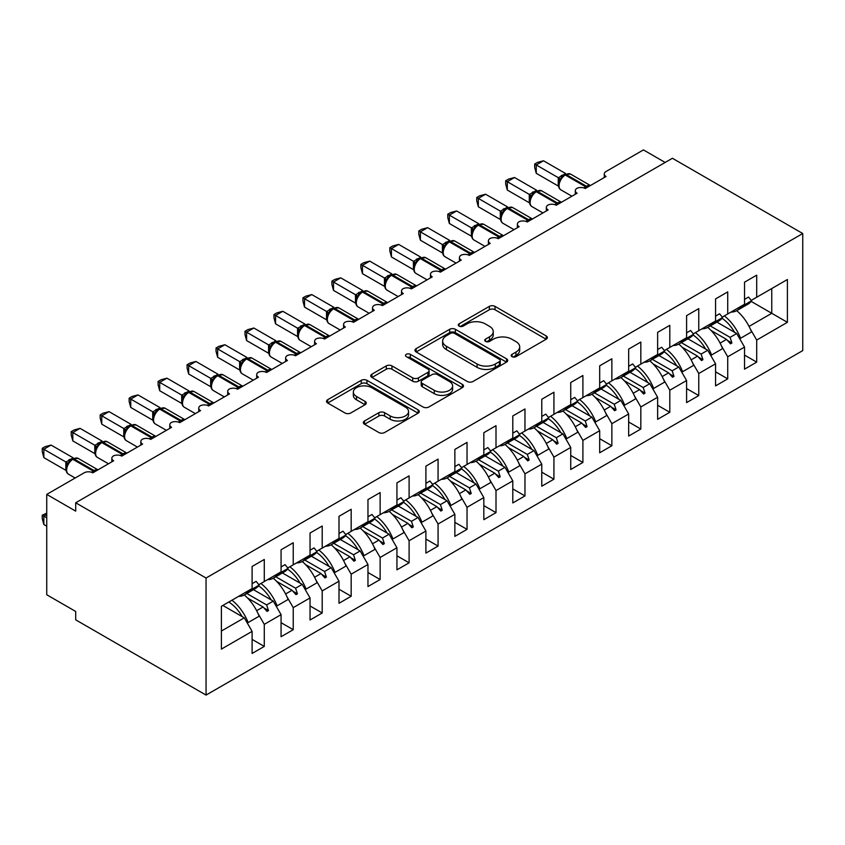 <?xml version="1.0" encoding="UTF-8"?>
<svg xmlns="http://www.w3.org/2000/svg" width="845" height="845" viewBox="0 0 845 845"><rect width="100%" height="100%" fill="white"/><g stroke="black" fill="none" stroke-linecap="round" stroke-linejoin="round"><path stroke-width="1.27" d="M512.017 356.653A2.81 1.627 0 0 0 515.989 356.653L546.197 339.215A4.024 2.324 0 0 0 547.38 337.577A4.024 2.324 0 0 0 546.197 335.93L495.022 306.386A4.024 2.324 0 0 0 489.339 306.386L459.131 323.825A2.81 1.627 0 0 0 458.307 324.976A2.81 1.627 0 0 0 459.131 326.128A2.81 1.627 0 0 0 463.113 326.128L467.021 323.867A12.865 7.425 0 0 1 485.22 323.867L489.477 326.328A12.865 7.425 0 0 1 493.248 331.589A12.865 7.425 0 0 1 489.477 336.838L485.569 339.099A2.81 1.627 0 0 0 484.745 340.239A2.81 1.627 0 0 0 485.569 341.391A2.81 1.627 0 0 0 489.551 341.391L493.459 339.13A12.865 7.425 0 0 1 511.658 339.13L515.925 341.602A12.865 7.425 0 0 1 519.696 346.851A12.865 7.425 0 0 1 515.925 352.101L512.017 354.361A2.81 1.627 0 0 0 511.193 355.513A2.81 1.627 0 0 0 512.017 356.653L512.017 354.361M364.522 420.968A4.024 2.324 0 0 0 363.339 422.606A4.024 2.324 0 0 0 364.522 424.243L378.877 432.534A4.024 2.324 0 0 0 384.57 432.534L418.117 413.163A4.024 2.324 0 0 0 419.289 411.526A4.024 2.324 0 0 0 418.117 409.888L366.941 380.334A4.024 2.324 0 0 0 361.248 380.334L327.702 399.706A4.024 2.324 0 0 0 326.529 401.343A4.024 2.324 0 0 0 327.702 402.991L345.045 413.004A4.024 2.324 0 0 0 350.728 413.004L365.093 404.713A4.024 2.324 0 0 0 366.265 403.076A4.024 2.324 0 0 0 365.093 401.428L356.495 396.463A10.753 6.211 0 0 1 353.337 392.069A10.753 6.211 0 0 1 359.981 386.334A10.753 6.211 0 0 1 371.705 387.686L405.389 407.132A10.753 6.211 0 0 1 408.547 411.526A10.753 6.211 0 0 1 401.903 417.261A10.753 6.211 0 0 1 390.179 415.92L384.57 412.677A4.024 2.324 0 0 0 378.877 412.677L364.522 420.968L364.522 424.243M802.75 233.526L206.053 578.022L206.053 695.086L802.75 350.59L802.75 233.526L672.398 158.268L75.701 502.775L75.701 511.13L46.739 494.409L84.109 472.841A6.147 3.549 180 0 1 92.792 472.841L113.652 460.8A6.147 3.549 0 0 1 111.846 458.286A6.147 3.549 0 0 1 113.367 455.951A6.147 3.549 180 0 1 121.764 456.11L142.615 444.069A6.147 3.549 0 0 1 140.819 441.565A6.147 3.549 0 0 1 142.34 439.231A6.147 3.549 180 0 1 150.727 439.389L171.577 427.348A6.147 3.549 0 0 1 169.782 424.845A6.147 3.549 0 0 1 171.303 422.5A6.147 3.549 180 0 1 179.689 422.669L200.55 410.628A6.147 3.549 0 0 1 198.744 408.114A6.147 3.549 0 0 1 200.265 405.78A6.147 3.549 180 0 1 208.662 405.938L229.513 393.907A6.147 3.549 0 0 1 227.717 391.393A6.147 3.549 0 0 1 229.238 389.059A6.147 3.549 180 0 1 237.625 389.218L258.475 377.176A6.147 3.549 0 0 1 256.679 374.673A6.147 3.549 0 0 1 258.2 372.339A6.147 3.549 180 0 1 266.587 372.497L287.448 360.456A6.147 3.549 0 0 1 285.642 357.942A6.147 3.549 0 0 1 287.163 355.608A6.147 3.549 180 0 1 295.56 355.777L316.41 343.735A6.147 3.549 0 0 1 314.615 341.222A6.147 3.549 0 0 1 316.136 338.887A6.147 3.549 180 0 1 324.522 339.046L345.373 327.004A6.147 3.549 0 0 1 343.577 324.501A6.147 3.549 0 0 1 345.098 322.167A6.147 3.549 180 0 1 353.485 322.325L374.346 310.284A6.147 3.549 0 0 1 372.539 307.781A6.147 3.549 0 0 1 374.06 305.446A6.147 3.549 180 0 1 382.458 305.605L403.308 293.564A6.147 3.549 0 0 1 401.512 291.05A6.147 3.549 0 0 1 403.033 288.715A6.147 3.549 180 0 1 411.42 288.884L432.27 276.843A6.147 3.549 0 0 1 430.475 274.329A6.147 3.549 0 0 1 431.996 271.995A6.147 3.549 180 0 1 440.382 272.153L461.243 260.112A6.147 3.549 0 0 1 459.437 257.609A6.147 3.549 0 0 1 460.958 255.274A6.147 3.549 180 0 1 469.355 255.433L490.206 243.392A6.147 3.549 0 0 1 488.41 240.888A6.147 3.549 0 0 1 489.931 238.543A6.147 3.549 180 0 1 498.318 238.712L519.168 226.671A6.147 3.549 0 0 1 517.372 224.157A6.147 3.549 0 0 1 518.893 221.823A6.147 3.549 180 0 1 527.28 221.981L548.141 209.94A6.147 3.549 0 0 1 546.335 207.437A6.147 3.549 0 0 1 547.856 205.103A6.147 3.549 180 0 1 556.253 205.261L577.103 193.22A6.147 3.549 0 0 1 575.308 190.716A6.147 3.549 0 0 1 576.829 188.382A6.147 3.549 180 0 1 585.215 188.541L606.076 176.499A6.147 3.549 0 0 1 604.27 173.985A6.147 3.549 0 0 1 606.076 171.482L643.436 149.914L665.163 162.451M206.053 578.022L75.701 502.775M467.306 381.486A4.024 2.324 0 0 0 472.989 381.486L506.535 362.114A4.024 2.324 0 0 0 507.718 360.477A4.024 2.324 0 0 0 506.535 358.829L455.36 329.286A4.024 2.324 0 0 0 449.677 329.286L416.131 348.658A4.024 2.324 0 0 0 414.948 350.295A4.024 2.324 0 0 0 416.131 351.942L467.306 381.486M407.438 357.266A2.81 1.627 0 0 1 410.3 357.667L410.3 354.319L462.331 384.359A4.024 2.324 0 0 1 463.504 385.996A4.024 2.324 0 0 1 462.331 387.644L428.774 407.015A4.024 2.324 0 0 1 423.091 407.015L371.916 377.462L371.916 374.177A4.024 2.324 0 0 0 370.733 375.824A4.024 2.324 0 0 0 371.916 377.462M371.916 374.177L386.271 365.896A4.024 2.324 0 0 1 391.964 365.896L412.719 377.873A4.024 2.324 0 0 0 418.402 377.873L427.929 372.37A4.024 2.324 0 0 0 429.102 370.733A4.024 2.324 0 0 0 427.929 369.096L406.318 356.622A2.81 1.627 0 0 1 405.494 355.47A2.81 1.627 0 0 1 407.227 353.97A2.81 1.627 0 0 1 410.3 354.319M221.401 631.035L244.289 617.832L252.106 631.373L221.401 649.097L221.401 606.287L252.106 588.564L252.106 566.488L264.274 559.464L264.274 581.54L258.813 584.687M252.106 639.401L264.274 646.425L264.274 624.349L281.068 614.653L273.252 601.101L253.447 589.673M258 613.481L264.274 624.349M264.274 581.54L281.068 571.843L281.068 549.768L293.236 542.744L293.236 564.819L287.775 567.967M281.068 622.68L293.236 629.705L293.236 607.629L310.041 597.933L302.214 584.381L282.42 572.952M286.962 596.76L293.236 607.629M293.236 564.819L310.041 555.112L310.041 533.037L322.209 526.012L322.209 548.088L316.748 551.246M310.041 605.96L322.209 612.984L322.209 590.909L339.003 581.202L331.187 567.66L311.382 556.221M315.935 580.04L322.209 590.909M322.209 548.088L339.003 538.392L339.003 516.316L351.171 509.292L351.171 531.368L345.711 534.526M339.003 589.229L351.171 596.253L351.171 574.178L367.966 564.481L360.15 550.94L340.345 539.501M344.897 563.309L351.171 574.178M351.171 531.368L367.966 521.671L367.966 499.596L380.134 492.572L380.134 514.647L374.673 517.795M367.966 572.509L380.134 579.533L380.134 557.457L396.939 547.761L389.112 534.209L369.318 522.78M373.86 546.588L380.134 557.457M380.134 514.647L396.939 504.951L396.939 482.875L409.107 475.851L409.107 497.927L403.646 501.074M396.939 555.788L409.107 562.812L409.107 540.737L425.901 531.03L418.085 517.489L398.28 506.06M402.833 529.868L409.107 540.737M409.107 497.927L425.901 488.22L425.901 466.144L438.069 459.12L438.069 481.196L432.608 484.354M425.901 539.057L438.069 546.081L438.069 524.016L454.863 514.309L447.047 500.768L427.243 489.329M431.795 513.147L438.069 524.016M438.069 481.196L454.863 471.499L454.863 449.424L467.031 442.4L467.031 464.475L461.571 467.623M454.863 522.337L467.031 529.361L467.031 507.285L483.836 497.589L476.01 484.037L456.215 472.608M460.757 496.416L467.031 507.285M467.031 464.475L483.836 454.779L483.836 432.703L496.004 425.679L496.004 447.755L490.544 450.903M483.836 505.616L496.004 512.64L496.004 490.565L512.799 480.868L504.983 467.317L485.178 455.888M489.73 479.696L496.004 490.565M496.004 447.755L512.799 438.048L512.799 415.972L524.967 408.948L524.967 431.024L519.506 434.182M512.799 488.896L524.967 495.92L524.967 473.844L541.772 464.137L533.945 450.596L514.14 439.168M518.693 462.975L524.967 473.844M524.967 431.024L541.772 421.328L541.772 399.252L553.929 392.228L553.929 414.303L548.468 417.462M541.772 472.165L553.929 479.189L553.929 457.113L570.734 447.417L562.907 433.876L543.113 422.437M547.655 446.255L553.929 457.113M553.929 414.303L570.734 404.607L570.734 382.531L582.902 375.507L582.902 397.583L577.441 400.731M570.734 455.444L582.902 462.468L582.902 440.393L599.696 430.696L591.88 417.145L572.076 405.716M576.628 429.524L582.902 440.393M582.902 397.583L599.696 387.887L599.696 365.811L611.864 358.787L611.864 380.863L606.404 384.01M599.696 438.724L611.864 445.748L611.864 423.672L628.669 413.976L620.843 400.424L601.038 388.996M605.59 412.804L611.864 423.672M611.864 380.863L628.669 371.156L628.669 349.08L640.827 342.056L640.827 364.132L635.366 367.29M628.669 422.004L640.827 429.028L640.827 406.952L657.632 397.245L649.805 383.704L630.011 372.265M634.553 396.083L640.827 406.952M640.827 364.132L657.632 354.435L657.632 332.36L669.8 325.336L669.8 347.411L664.339 350.559M657.632 405.273L669.8 412.297L669.8 390.221L686.594 380.525L678.778 366.983L658.973 355.544M663.526 379.352L669.8 390.221M669.8 347.411L686.594 337.715L686.594 315.639L698.762 308.615L698.762 330.691L693.301 333.838M686.594 388.552L698.762 395.576L698.762 373.501L715.567 363.804L707.74 350.252L687.936 338.824M692.488 362.632L698.762 373.501M698.762 330.691L715.567 320.984L715.567 298.919L727.725 291.895L727.725 313.97L722.264 317.118M715.567 371.832L727.725 378.856L727.725 356.78L744.529 347.073L744.529 369.149L756.697 362.125L756.697 340.049L787.403 322.325L771.76 313.294L771.76 288.546L787.403 279.515L787.403 322.325M721.45 345.911L727.725 356.78M727.725 313.97L744.529 304.263L744.529 282.188L756.697 275.164L756.697 297.239L751.237 300.397M744.529 355.101L756.697 362.125M750.423 329.191L756.697 340.049M46.739 494.409L46.739 594.753L75.701 611.474L75.701 619.839L206.053 695.086M244.289 617.832L222.848 605.453M264.274 646.425L252.106 653.449L252.106 631.373M293.236 629.705L281.068 636.729L281.068 614.653M322.209 612.984L310.041 620.008L310.041 597.933M351.171 596.253L339.003 603.277L339.003 581.202M380.134 579.533L367.966 586.557L367.966 564.481M409.107 562.812L396.939 569.836L396.939 547.761M438.069 546.081L425.901 553.105L425.901 531.03M467.031 529.361L454.863 536.385L454.863 514.309M496.004 512.64L483.836 519.664L483.836 497.589M524.967 495.92L512.799 502.944L512.799 480.868M553.929 479.189L541.772 486.213L541.772 464.137M582.902 462.468L570.734 469.493L570.734 447.417M611.864 445.748L599.696 452.772L599.696 430.696M640.827 429.028L628.669 436.052L628.669 413.976M669.8 412.297L657.632 419.321L657.632 397.245M698.762 395.576L686.594 402.6L686.594 380.525M727.725 378.856L715.567 385.88L715.567 363.804M756.697 297.239L787.403 279.515M266.629 580.177L268.478 579.11M246.825 593.496L266.629 604.925L273.252 601.101M256.648 610.692L263.07 606.985L267.02 611.389L268.478 610.555L266.629 604.925M247.617 598.059L263.07 606.985M295.592 563.457L297.44 562.39M275.797 576.776L295.592 588.204L302.214 584.381M285.61 593.972L292.043 590.254L295.993 594.669L297.44 593.834L295.592 588.204M276.59 581.339L292.043 590.254M324.564 546.726L326.402 545.669M304.76 560.045L324.564 571.484L331.187 567.66M314.572 577.251L321.005 573.533L324.955 577.948L326.402 577.103L324.564 571.484M305.552 564.608L321.005 573.533M353.527 530.005L355.375 528.949M333.722 543.324L353.527 554.764L360.15 550.94M343.545 560.52L349.967 556.813L353.918 561.217L355.375 560.383L353.527 554.764M334.514 547.887L349.967 556.813M382.489 513.285L384.338 512.218M362.695 526.604L382.489 538.033L389.112 534.209M372.508 543.8L378.94 540.092L382.891 544.497L384.338 543.662L382.489 538.033M363.487 531.167L378.94 540.092M411.462 496.564L413.3 495.497M391.657 509.884L411.462 521.312L418.085 517.489M401.47 527.079L407.903 523.361L411.853 527.776L413.3 526.942L411.462 521.312M392.45 514.447L407.903 523.361M440.425 479.833L442.273 478.777M420.62 493.153L440.425 504.592L447.047 500.768M430.443 510.359L436.865 506.641L440.815 511.045L442.273 510.211L440.425 504.592M421.412 497.716L436.865 506.641M469.387 463.113L471.235 462.046M449.593 476.432L469.387 487.861L476.01 484.037M459.405 493.628L465.838 489.92L469.788 494.325L471.235 493.491L469.387 487.861M450.385 480.995L465.838 489.92M498.36 446.392L500.198 445.326M478.555 459.712L498.36 471.14L504.983 467.317M488.368 476.907L494.8 473.2L498.751 477.605L500.198 476.77L498.36 471.14M479.347 464.275L494.8 473.2M527.322 429.672L529.171 428.605M507.518 442.981L527.322 454.42L533.945 450.596M517.341 460.187L523.763 456.469L527.713 460.884L529.171 460.039L527.322 454.42M508.31 447.554L523.763 456.469M556.295 412.941L558.133 411.885M536.49 426.26L556.295 437.699L562.907 433.876M546.303 443.467L552.736 439.749L556.686 444.153L558.133 443.319L556.295 437.699M537.283 430.823L552.736 439.749M585.258 396.22L587.095 395.154M565.453 409.54L585.258 420.968L591.88 417.145M575.265 426.736L581.698 423.028L585.648 427.433L587.095 426.598L585.258 420.968M566.245 414.103L581.698 423.028M614.22 379.5L616.068 378.433M594.415 392.819L614.22 404.248L620.843 400.424M604.238 410.015L610.66 406.297L614.611 410.712L616.068 409.878L614.22 404.248M595.207 397.382L610.66 406.297M643.193 362.769L645.031 361.713M623.388 376.088L643.193 387.528L649.805 383.704M633.201 393.295L639.633 389.577L643.584 393.992L645.031 393.147L643.193 387.528M624.18 380.651L639.633 389.577M672.155 346.049L673.993 344.982M652.351 359.368L672.155 370.797L678.778 366.983M662.163 376.564L668.596 372.856L672.546 377.261L673.993 376.426L672.155 370.797M653.143 363.931L668.596 372.856M701.118 329.328L702.966 328.261M681.313 342.647L701.118 354.076L707.74 350.252M691.136 359.843L697.558 356.136L701.519 360.54L702.966 359.706L701.118 354.076M682.105 347.211L697.558 356.136M730.091 312.608L731.928 311.541M710.286 325.927L730.091 337.356L736.703 333.532L716.909 322.103M720.098 343.123L726.531 339.405L730.481 343.82L731.928 342.986L730.091 337.356M711.078 330.49L726.531 339.405M736.703 333.532L744.529 347.073M749.061 326.402L771.76 313.294L751.131 301.39M727.376 340.355L731.928 342.986M698.403 357.076L702.966 359.706M669.441 373.796L673.993 376.426M640.478 390.517L645.031 393.147M611.505 407.248L616.068 409.878M582.543 423.968L587.095 426.598M553.581 440.689L558.133 443.319M524.608 457.42L529.171 460.039M495.645 474.14L500.198 476.77M466.683 490.861L471.235 493.491M437.71 507.581L442.273 510.211M408.748 524.312L413.3 526.942M379.785 541.032L384.338 543.662M350.812 557.753L355.375 560.383M321.85 574.473L326.402 577.103M292.888 591.204L297.44 593.834M263.915 607.925L268.478 610.555M513.137 357.055L515.925 355.449A12.865 7.425 0 0 0 519.696 350.189L519.696 346.851M493.248 331.589L493.248 334.926A12.865 7.425 0 0 1 489.477 340.176L486.699 341.792M546.145 339.246L495.022 309.735A4.024 2.324 0 0 0 489.339 309.735L460.25 326.519M506.482 362.146L455.36 332.634A4.024 2.324 0 0 0 449.677 332.634L416.184 351.974M499.427 361.628A2.81 1.627 0 0 0 500.261 360.477A2.81 1.627 0 0 0 499.427 359.326L454.504 333.384A2.81 1.627 0 0 0 450.533 333.384L446.403 335.771A12.865 7.425 0 0 0 442.643 341.021A12.865 7.425 0 0 0 446.403 346.27L477.108 364.005A12.865 7.425 0 0 0 495.307 364.005L499.427 361.628L499.427 364.966A2.81 1.627 0 0 0 500.261 363.815L500.261 360.477M442.643 341.021L442.643 344.369A12.865 7.425 0 0 0 446.403 349.619L446.403 346.27M499.427 364.966L495.307 367.353A12.865 7.425 0 0 1 477.108 367.353L446.403 349.619M371.969 377.493L386.271 369.233L386.271 365.896M429.102 370.733L429.102 374.082A4.024 2.324 0 0 1 427.929 375.719L418.402 381.222A4.024 2.324 0 0 1 412.719 381.222L391.964 369.233A4.024 2.324 0 0 0 386.271 369.233M410.3 357.667L462.278 387.675M434.256 390.305A10.753 6.211 0 0 0 445.97 391.657A10.753 6.211 0 0 0 452.614 385.922A10.753 6.211 0 0 0 449.466 381.528L437.594 374.673A4.024 2.324 0 0 0 431.901 374.673L422.384 380.176A4.024 2.324 0 0 0 421.201 381.813A4.024 2.324 0 0 0 422.384 383.45L434.256 390.305L434.256 393.654A10.753 6.211 0 0 0 445.97 394.995A10.753 6.211 0 0 0 452.614 389.26L452.614 385.922M421.201 381.813L421.201 385.162A4.024 2.324 0 0 0 422.384 386.799L422.384 383.45M434.256 393.654L422.384 386.799M408.547 411.526L408.547 414.874A10.753 6.211 0 0 1 401.903 420.609A10.753 6.211 0 0 1 390.179 419.257L384.57 416.015A4.024 2.324 0 0 0 378.877 416.015L364.575 424.274M353.337 392.069L353.337 395.418A10.753 6.211 0 0 0 356.495 399.812L356.495 396.463M365.04 404.744L356.495 399.812M418.064 413.194L366.941 383.683A4.024 2.324 0 0 0 361.248 383.683L327.754 403.023M536.258 173.32L534.674 167.384L534.674 164.046L536.258 164.955L543.504 160.782L565.622 173.542L558.376 177.725L536.258 164.955L536.258 173.32L558.249 186.016L558.249 177.651M563.995 175.221A2.049 1.183 60 0 1 564.28 174.936L561.693 177.101L559.348 180.883A4.51 3.264 18 0 0 558.228 177.703M560.784 179.288L558.376 177.725M534.674 164.046L537.568 162.367L543.504 160.782M730.946 312.111A32.775 18.917 -120 0 0 736.872 310.569L747.878 304.221A32.775 18.917 -120 0 0 751.564 300.799L748.554 297.06L744.529 299.383M736.872 310.569A32.775 18.917 -120 0 0 740.558 307.157L751.564 300.799M724.355 315.914A32.775 18.917 60 0 1 740.558 338.264L739.491 338.359M736.724 310.654A32.775 18.917 60 0 1 751.564 331.905L740.558 338.264M722.031 318.269A27.853 16.087 60 0 1 734.58 332.307M695.393 332.634A32.775 18.917 60 0 1 711.585 354.984L710.529 355.08M707.761 327.374A32.775 18.917 60 0 1 722.591 348.626L711.585 354.984M693.058 334.99A27.853 16.087 60 0 1 705.617 349.027M666.43 349.355A32.775 18.917 60 0 1 682.623 371.705L681.556 371.8M678.799 344.105A32.775 18.917 60 0 1 693.629 365.357L682.623 371.705M664.096 351.721A27.853 16.087 60 0 1 676.644 365.748M637.457 366.075A32.775 18.917 60 0 1 653.66 388.436L652.593 388.531M649.826 360.826A32.775 18.917 60 0 1 664.666 382.077L653.66 388.436M635.134 368.441A27.853 16.087 60 0 1 647.682 382.479M608.495 382.806A32.775 18.917 60 0 1 624.687 405.156L623.631 405.251M620.864 377.546A32.775 18.917 60 0 1 635.693 398.798L624.687 405.156M606.161 385.162A27.853 16.087 60 0 1 618.72 399.199M507.296 190.04L505.701 184.104L505.701 180.767L507.296 181.686L514.542 177.503L536.649 190.262L529.403 194.456L507.296 181.686L507.296 190.04L529.276 202.737L529.276 194.371M535.033 191.952A2.049 1.183 60 0 1 535.308 191.657L532.72 193.822L530.385 197.603A4.51 3.264 18 0 0 529.255 194.434M531.811 196.008L529.403 194.456M505.701 180.767L508.595 179.098L514.542 177.503M701.984 328.832A32.775 18.917 -120 0 0 707.909 327.29L718.915 320.942A32.775 18.917 -120 0 0 722.591 317.519L719.581 313.78L715.567 316.104M707.909 327.29A32.775 18.917 -120 0 0 711.585 323.878L722.591 317.519M478.333 206.771L476.738 200.825L476.738 197.487L478.333 198.406L485.569 194.223L507.687 206.993L500.441 211.176L478.333 198.406L478.333 206.771L500.314 219.457L500.314 211.102M506.07 208.673A2.049 1.183 60 0 1 506.345 208.377L503.757 210.553L501.412 214.324C499.955 218.844 500.472 221.844 502.965 223.302L513.982 229.66M502.849 212.729L500.441 211.176M476.738 197.487L479.633 195.818L485.569 194.223M673.011 345.552A32.775 18.917 -120 0 0 678.936 344.021L689.942 337.662A32.775 18.917 -120 0 0 693.629 334.25L690.618 330.501L686.594 332.824M678.936 344.021A32.775 18.917 -120 0 0 682.623 340.598L693.629 334.25M449.36 223.492L447.776 217.556L447.776 214.207L449.36 215.126L456.606 210.954L478.724 223.714L471.478 227.896L449.36 215.126L449.36 223.492L471.352 236.188L471.352 227.823M477.098 225.393A2.049 1.183 60 0 1 477.383 225.108L474.795 227.273L472.45 231.044A4.51 3.264 18 0 0 471.33 227.875M473.887 229.449L471.478 227.896M447.776 214.207L450.67 212.539L456.606 210.954M644.048 362.273A32.775 18.917 -120 0 0 649.974 360.741L660.98 354.382A32.775 18.917 -120 0 0 664.666 350.971L661.656 347.221L657.632 349.545M649.974 360.741A32.775 18.917 -120 0 0 653.66 357.329L664.666 350.971M420.398 240.212L418.803 234.276L418.803 230.938L420.398 231.857L427.644 227.675L449.751 240.434L442.505 244.617L420.398 231.857L420.398 240.212L442.379 252.908L442.379 244.543M448.135 242.114A2.049 1.183 60 0 1 448.41 241.828L445.822 243.994L443.488 247.775A4.51 3.264 18 0 0 442.357 244.596M444.914 246.18L442.505 244.617M418.803 230.938L421.697 229.259L427.644 227.675M615.086 379.004A32.775 18.917 -120 0 0 621.012 377.462L632.018 371.113A32.775 18.917 -120 0 0 635.693 367.691L632.683 363.952L628.669 366.276M621.012 377.462A32.775 18.917 -120 0 0 624.687 374.05L635.693 367.691M579.533 399.527A32.775 18.917 60 0 1 595.725 421.877L594.658 421.972M591.901 394.266A32.775 18.917 60 0 1 606.731 415.529L595.725 421.877M577.198 401.893A27.853 16.087 60 0 1 589.747 415.92M391.436 256.943L389.841 250.997L389.841 247.659L391.436 248.578L398.671 244.395L420.789 257.165L413.543 261.348L391.436 248.578L391.436 256.943L413.416 269.629L413.416 261.263M419.173 258.845A2.049 1.183 60 0 1 419.447 258.549L416.86 260.714L414.515 264.496C413.057 269.016 413.575 272.005 416.067 273.474L427.084 279.832M415.951 262.901L413.543 261.348M389.841 247.659L392.735 245.99L398.671 244.395M586.113 395.724A32.775 18.917 -120 0 0 592.039 394.192L603.045 387.834A32.775 18.917 -120 0 0 606.731 384.422L603.721 380.672L599.696 382.996M592.039 394.192A32.775 18.917 -120 0 0 595.725 390.77L606.731 384.422M550.56 416.247A32.775 18.917 60 0 1 566.763 438.597L565.696 438.692M562.928 410.997A32.775 18.917 60 0 1 577.769 432.249L566.763 438.597M548.236 418.613A27.853 16.087 60 0 1 560.784 432.64M362.463 273.664L360.878 267.717L360.878 264.379L362.463 265.298L369.709 261.116L391.826 273.886L384.581 278.068L362.463 265.298L362.463 273.664L384.454 286.349L384.454 277.994M390.2 275.565A2.049 1.183 60 0 1 390.485 275.269L387.897 277.445L385.552 281.216A4.51 3.264 18 0 0 384.433 278.047M386.989 279.621L384.581 278.068M360.878 264.379L363.772 262.71L369.709 261.116M557.151 412.445A32.775 18.917 -120 0 0 563.076 410.913L574.082 404.554A32.775 18.917 -120 0 0 577.769 401.143L574.758 397.393L570.734 399.717M563.076 410.913A32.775 18.917 -120 0 0 566.763 407.491L577.769 401.143M521.597 432.978A32.775 18.917 60 0 1 537.79 455.328L536.733 455.423M533.966 427.718A32.775 18.917 60 0 1 548.796 448.97L537.79 455.328M519.263 435.333A27.853 16.087 60 0 1 531.822 449.371M333.5 290.384L331.905 284.448L331.905 281.1L333.5 282.019L340.746 277.847L362.854 290.606L355.608 294.789L333.5 282.019L333.5 290.384L355.481 303.08L355.481 294.715M361.237 292.286A2.049 1.183 60 0 1 361.512 292L358.924 294.166L356.59 297.947A4.51 3.264 18 0 0 355.46 294.768M358.016 296.341L355.608 294.789M331.905 281.1L334.8 279.431L340.746 277.847M528.188 429.165A32.775 18.917 -120 0 0 534.114 427.633L545.12 421.275A32.775 18.917 -120 0 0 548.796 417.863L545.785 414.124L541.772 416.437M534.114 427.633A32.775 18.917 -120 0 0 537.79 424.222L548.796 417.863M492.635 449.698A32.775 18.917 60 0 1 508.827 472.049L507.76 472.144M505.004 444.438A32.775 18.917 60 0 1 519.833 465.69L508.827 472.049M490.301 452.054A27.853 16.087 60 0 1 502.849 466.091M304.538 307.105L302.943 301.169L302.943 297.831L304.538 298.75L311.773 294.567L333.891 307.326L326.645 311.509L304.538 298.75L304.538 307.105L326.519 319.801L326.519 311.435M332.275 309.006A2.049 1.183 60 0 1 332.55 308.721L329.962 310.886L327.617 314.667C326.159 319.188 326.677 322.177 329.17 323.646L340.186 330.004M329.054 313.072L326.645 311.509M302.943 297.831L305.837 296.162L311.773 294.567M499.215 445.896A32.775 18.917 -120 0 0 505.141 444.354L516.147 438.006A32.775 18.917 -120 0 0 519.833 434.583L516.823 430.844L512.799 433.168M505.141 444.354A32.775 18.917 -120 0 0 508.827 440.942L519.833 434.583M463.662 466.419A32.775 18.917 60 0 1 479.865 488.769L478.798 488.864M476.031 461.169A32.775 18.917 60 0 1 490.871 482.421L479.865 488.769M461.338 468.785A27.853 16.087 60 0 1 473.887 482.812M275.565 323.836L273.981 317.889L273.981 314.551L275.565 315.47L282.811 311.287L304.929 324.058L297.683 328.24L275.565 315.47L275.565 323.836L297.556 336.521L297.556 328.166M303.302 325.737A2.049 1.183 60 0 1 303.587 325.441L300.989 327.606L298.655 331.388A4.51 3.264 18 0 0 297.535 328.219M300.091 329.793L297.683 328.24M273.981 314.551L276.875 312.882L282.811 311.287M470.253 462.616A32.775 18.917 -120 0 0 476.179 461.085L487.185 454.726A32.775 18.917 -120 0 0 490.871 451.314L487.861 447.565L483.836 449.889M476.179 461.085A32.775 18.917 -120 0 0 479.865 457.663L490.871 451.314M434.7 483.139A32.775 18.917 60 0 1 450.892 505.5L449.836 505.595M447.068 477.89A32.775 18.917 60 0 1 461.898 499.141L450.892 505.5M432.365 485.505A27.853 16.087 60 0 1 444.924 499.543M246.603 340.556L245.008 334.62L245.008 331.272L246.603 332.191L253.849 328.008L275.956 340.778L268.71 344.961L246.603 332.191L246.603 340.556L268.583 353.242L268.583 344.887M274.34 342.457A2.049 1.183 60 0 1 274.614 342.172L272.027 344.337L269.692 348.108C268.224 352.64 268.742 355.629 271.234 357.086L282.262 363.445M271.118 346.513L268.71 344.961M245.008 331.272L247.902 329.603L253.849 328.008M441.291 479.337A32.775 18.917 -120 0 0 447.216 477.805L458.222 471.447A32.775 18.917 -120 0 0 461.898 468.035L458.888 464.285L454.863 466.609M447.216 477.805A32.775 18.917 -120 0 0 450.892 474.394L461.898 468.035M405.737 499.87A32.775 18.917 60 0 1 421.93 522.221L420.863 522.316M418.106 494.61A32.775 18.917 60 0 1 432.936 515.862L421.93 522.221M403.403 502.226A27.853 16.087 60 0 1 415.951 516.263M217.64 357.277L216.045 351.34L216.045 348.003L217.64 348.922L224.876 344.739L246.993 357.498L239.748 361.681L217.64 348.922L217.64 357.277L239.621 369.973L239.621 361.607M245.377 359.178A2.049 1.183 60 0 1 245.652 358.893L243.064 361.058L240.719 364.839C239.262 369.36 239.779 372.349 242.272 373.807L253.289 380.176M242.156 363.244L239.748 361.681M216.045 348.003L218.939 346.323L224.876 344.739M412.318 496.068A32.775 18.917 -120 0 0 418.243 494.526L429.249 488.178A32.775 18.917 -120 0 0 432.936 484.755L429.925 481.016L425.901 483.34M418.243 494.526A32.775 18.917 -120 0 0 421.93 491.114L432.936 484.755M376.764 516.591A32.775 18.917 60 0 1 392.967 538.941L391.9 539.036M389.133 511.331A32.775 18.917 60 0 1 403.973 532.582L392.967 538.941M374.441 518.946A27.853 16.087 60 0 1 386.989 532.984M188.667 373.997L187.083 368.061L187.083 364.723L188.667 365.642L195.913 361.459L218.031 374.229L210.785 378.412L188.667 365.642L188.667 373.997L210.658 386.693L210.658 378.328M216.404 375.909A2.049 1.183 60 0 1 216.69 375.613L214.091 377.778L211.757 381.56C210.299 386.08 210.817 389.07 213.31 390.538L224.326 396.896M213.193 379.965L210.785 378.412M187.083 364.723L189.977 363.054L195.913 361.459M383.355 512.788A32.775 18.917 -120 0 0 389.281 511.257L400.287 504.898A32.775 18.917 -120 0 0 403.973 501.486L400.963 497.737L396.939 500.06M389.281 511.257A32.775 18.917 -120 0 0 392.967 507.834L403.973 501.486M347.802 533.311A32.775 18.917 60 0 1 363.994 555.661L362.938 555.756M360.171 528.062A32.775 18.917 60 0 1 375 549.313L363.994 555.661M345.468 535.677A27.853 16.087 60 0 1 358.026 549.704M159.705 390.728L158.11 384.781L158.11 381.444L159.705 382.362L166.951 378.18L189.058 390.95L181.812 395.133L159.705 382.362L159.705 390.728L181.686 403.414L181.686 395.059M187.442 392.629A2.049 1.183 60 0 1 187.717 392.333L185.129 394.509L182.784 398.28C181.326 402.801 181.844 405.801 184.337 407.258L195.364 413.617M184.221 396.685L181.812 395.133M158.11 381.444L161.004 379.775L166.951 378.18M354.393 529.509A32.775 18.917 -120 0 0 360.319 527.977L371.325 521.618A32.775 18.917 -120 0 0 375 518.207L371.99 514.457L367.966 516.781M360.319 527.977A32.775 18.917 -120 0 0 363.994 524.555L375 518.207M318.84 550.032A32.775 18.917 60 0 1 335.032 572.392L333.965 572.487M331.198 544.782A32.775 18.917 60 0 1 346.038 566.034L335.032 572.392M316.505 552.398A27.853 16.087 60 0 1 329.054 566.435M130.743 407.448L129.148 401.512L129.148 398.164L130.743 399.083L137.978 394.911L160.096 407.67L152.85 411.853L130.743 399.083L130.743 407.448L152.723 420.145L152.723 411.779M158.48 409.35A2.049 1.183 60 0 1 158.754 409.064L156.167 411.23L153.822 415.011C152.364 419.532 152.882 422.521 155.374 423.979L166.391 430.348M155.258 413.406L152.85 411.853M129.148 398.164L132.042 396.495L137.978 394.911M325.42 546.229A32.775 18.917 -120 0 0 331.346 544.698L342.352 538.339A32.775 18.917 -120 0 0 346.038 534.927L343.028 531.188L339.003 533.501M331.346 544.698A32.775 18.917 -120 0 0 335.032 541.286L346.038 534.927M289.867 566.763A32.775 18.917 60 0 1 306.07 589.113L305.003 589.208M302.235 561.502A32.775 18.917 60 0 1 317.076 582.754L306.07 589.113M287.543 569.118A27.853 16.087 60 0 1 300.091 583.156M101.77 424.169L100.185 418.233L100.185 414.895L101.77 415.814L109.016 411.631L131.133 424.391L123.888 428.573L101.77 415.814L101.77 424.169L123.761 436.865L123.761 428.499M129.507 426.07A2.049 1.183 60 0 1 129.792 425.785L127.194 427.95L124.859 431.732A4.51 3.264 18 0 0 123.74 428.563M126.296 430.137L123.888 428.573M100.185 414.895L103.079 413.216L109.016 411.631M296.458 562.96A32.775 18.917 -120 0 0 302.383 561.418L313.389 555.07A32.775 18.917 -120 0 0 317.076 551.648L314.065 547.909L310.041 550.232M302.383 561.418A32.775 18.917 -120 0 0 306.07 558.006L317.076 551.648M260.904 583.483A32.775 18.917 60 0 1 277.097 605.833L276.04 605.928M273.273 578.223A32.775 18.917 60 0 1 288.103 599.485L277.097 605.833M258.57 585.849A27.853 16.087 60 0 1 271.129 599.876M72.807 440.9L71.212 434.953L71.212 431.615L72.807 432.534L80.053 428.352L102.16 441.122L94.915 445.304L72.807 432.534L72.807 440.9L94.788 453.585L94.788 445.22M100.544 442.801A2.049 1.183 60 0 1 100.819 442.505L98.231 444.671L95.886 448.452C94.429 452.973 94.946 455.962 97.439 457.43L108.466 463.789M97.323 446.857L94.915 445.304M71.212 431.615L74.106 429.947L80.053 428.352M267.495 579.681A32.775 18.917 -120 0 0 273.421 578.149L284.427 571.79A32.775 18.917 -120 0 0 288.103 568.379L285.092 564.629L281.068 566.953M273.421 578.149A32.775 18.917 -120 0 0 277.097 574.727L288.103 568.379M46.739 514.478L43.845 516.147L46.739 517.827M43.845 524.513L42.25 518.576L42.25 515.228L43.845 516.147L43.845 524.513L46.739 526.182M42.25 515.228L46.739 513.137M231.942 600.203A32.775 18.917 60 0 1 248.134 622.554L247.067 622.649M244.3 594.954A32.775 18.917 60 0 1 259.14 616.206L248.134 622.554M228.773 602.031A27.853 16.087 60 0 1 242.156 616.596M43.845 457.62L42.25 451.684L42.25 448.336L43.845 449.255L51.08 445.072L73.198 457.842L65.952 462.025L43.845 449.255L43.845 457.62L65.825 470.306L65.825 461.951M71.582 459.522A2.049 1.183 60 0 1 71.857 459.226L69.269 461.402L66.924 465.172C65.466 469.693 65.984 472.693 68.477 474.151L75.152 478.006M68.36 463.578L65.952 462.025M42.25 448.336L45.144 446.667L51.08 445.072M238.522 596.401A32.775 18.917 -120 0 0 244.448 594.869L255.454 588.511A32.775 18.917 -120 0 0 259.14 585.099L256.13 581.349L252.106 583.673M244.448 594.869A32.775 18.917 -120 0 0 248.134 591.458L259.14 585.099M515.925 355.449L515.925 352.101M485.569 341.391L485.569 339.099M489.477 340.176L489.477 336.838M459.131 326.128L459.131 323.825M489.339 309.735L489.339 306.386M495.022 309.735L495.022 306.386M546.197 339.215L546.197 335.93M416.131 351.942L416.131 348.658M449.677 332.634L449.677 329.286M455.36 332.634L455.36 329.286M506.535 362.114L506.535 358.829M477.108 367.353L477.108 364.005M495.307 367.353L495.307 364.005M391.964 369.233L391.964 365.896M412.719 381.222L412.719 377.873M418.402 381.222L418.402 377.873M427.929 375.719L427.929 372.37M462.331 387.644L462.331 384.359M378.877 416.015L378.877 412.677M384.57 416.015L384.57 412.677M390.179 419.257L390.179 415.92M365.093 404.713L365.093 401.428M327.702 402.991L327.702 399.706M361.248 383.683L361.248 380.334M366.941 383.683L366.941 380.334M418.117 413.163L418.117 409.888M587.433 187.263A2.049 1.183 -120 0 0 586.451 186.238A8.809 5.081 -60 0 1 590.349 185.573M565.147 174.429L570.576 174.102A8.809 5.081 120 0 0 566.171 174.535A2.049 1.183 -120 0 0 565.147 174.429L564.28 174.936A2.049 1.183 60 0 1 565.305 175.031A8.809 5.081 120 0 0 559.073 185.826A8.809 5.081 120 0 0 560.9 189.85L571.917 196.22M583.916 187.97A8.809 5.081 -60 0 1 585.574 186.745L586.451 186.238L566.171 174.535L565.305 175.031L585.574 186.745A2.049 1.183 60 0 1 586.567 187.759M563.319 175.57A4.51 2.598 60 0 1 561.999 175.137M562.717 176.066A4.51 2.598 60 0 1 561.133 175.644M558.471 203.983A2.049 1.183 -120 0 0 557.478 202.958A8.809 5.081 -60 0 1 561.386 202.293M536.184 191.16L541.613 190.822A8.809 5.081 120 0 0 537.209 191.255A2.049 1.183 -120 0 0 536.184 191.16L535.308 191.657A2.049 1.183 60 0 1 536.332 191.762A8.809 5.081 120 0 0 530.111 202.546A8.809 5.081 120 0 0 531.928 206.581L542.955 212.94M554.943 204.691A8.809 5.081 -60 0 1 556.612 203.465L557.478 202.958L537.209 191.255L536.332 191.762L556.612 203.465A2.049 1.183 60 0 1 557.594 204.479M534.357 192.29A4.51 2.598 60 0 1 533.037 191.857M533.755 192.787A4.51 2.598 60 0 1 532.17 192.364M529.498 220.703A2.049 1.183 -120 0 0 528.516 219.689A8.809 5.081 -60 0 1 532.424 219.024M507.211 207.881L512.64 207.543A8.809 5.081 120 0 0 508.236 207.976A2.049 1.183 -120 0 0 507.211 207.881L506.345 208.377A2.049 1.183 60 0 1 507.37 208.483A8.809 5.081 120 0 0 501.138 219.267A8.809 5.081 120 0 0 502.965 223.302M525.981 221.411A8.809 5.081 -60 0 1 527.65 220.186L528.516 219.689L508.236 207.976L507.37 208.483L527.65 220.186A2.049 1.183 60 0 1 528.632 221.21M505.394 209.021A4.51 2.598 60 0 1 504.074 208.588M504.782 209.518A4.51 2.598 60 0 1 503.197 209.085M501.402 214.355A4.51 3.264 18 0 0 500.293 211.155M500.536 237.424A2.049 1.183 -120 0 0 499.553 236.41A8.809 5.081 -60 0 1 503.451 235.744M478.249 224.601L483.678 224.263A8.809 5.081 120 0 0 479.273 224.707A2.049 1.183 -120 0 0 478.249 224.601L477.383 225.108A2.049 1.183 60 0 1 478.407 225.203A8.809 5.081 120 0 0 472.175 235.987A8.809 5.081 120 0 0 474.003 240.022L485.019 246.391M497.018 238.132A8.809 5.081 -60 0 1 498.677 236.917L499.553 236.41L479.273 224.707L478.407 225.203L498.677 236.917A2.049 1.183 60 0 1 499.67 237.931M476.422 225.742A4.51 2.598 60 0 1 475.101 225.309M475.82 226.238A4.51 2.598 60 0 1 474.235 225.805M471.573 254.155A2.049 1.183 -120 0 0 470.58 253.13A8.809 5.081 -60 0 1 474.489 252.465M449.286 241.321L454.705 240.994A8.809 5.081 120 0 0 450.311 241.427A2.049 1.183 -120 0 0 449.286 241.321L448.41 241.828A2.049 1.183 60 0 1 449.434 241.934A8.809 5.081 120 0 0 443.213 252.718A8.809 5.081 120 0 0 445.03 256.743L456.057 263.112M468.045 254.863A8.809 5.081 -60 0 1 469.714 253.637L470.58 253.13L450.311 241.427L449.434 241.934L469.714 253.637A2.049 1.183 60 0 1 470.697 254.651M447.459 242.462A4.51 2.598 60 0 1 446.139 242.029M446.857 242.959A4.51 2.598 60 0 1 445.273 242.536M442.6 270.875A2.049 1.183 -120 0 0 441.618 269.861A8.809 5.081 -60 0 1 445.516 269.196M420.314 258.052L425.743 257.714A8.809 5.081 120 0 0 421.338 258.147A2.049 1.183 -120 0 0 420.314 258.052L419.447 258.549A2.049 1.183 60 0 1 420.472 258.654A8.809 5.081 120 0 0 414.24 269.439A8.809 5.081 120 0 0 416.067 273.474M439.083 271.583A8.809 5.081 -60 0 1 440.752 270.358L441.618 269.861L421.338 258.147L420.472 258.654L440.752 270.358A2.049 1.183 60 0 1 441.734 271.382M418.497 259.183A4.51 2.598 60 0 1 417.176 258.75M417.884 259.679A4.51 2.598 60 0 1 416.3 259.257M414.504 264.527A4.51 3.264 18 0 0 413.395 261.327M413.638 287.596A2.049 1.183 -120 0 0 412.656 286.582A8.809 5.081 -60 0 1 416.553 285.916M391.351 274.773L396.78 274.435A8.809 5.081 120 0 0 392.376 274.878A2.049 1.183 -120 0 0 391.351 274.773L390.485 275.269A2.049 1.183 60 0 1 391.51 275.375A8.809 5.081 120 0 0 385.278 286.159A8.809 5.081 120 0 0 387.105 290.194L398.122 296.553M410.121 288.303A8.809 5.081 -60 0 1 411.779 287.078L412.656 286.582L392.376 274.878L391.51 275.375L411.779 287.078A2.049 1.183 60 0 1 412.772 288.103M389.524 275.914A4.51 2.598 60 0 1 388.204 275.481M388.922 276.41A4.51 2.598 60 0 1 387.337 275.977M384.676 304.327A2.049 1.183 -120 0 0 383.683 303.302A8.809 5.081 -60 0 1 387.591 302.637M362.389 291.493L367.807 291.166A8.809 5.081 120 0 0 363.413 291.599A2.049 1.183 -120 0 0 362.389 291.493L361.512 292A2.049 1.183 60 0 1 362.537 292.095A8.809 5.081 120 0 0 356.315 302.89A8.809 5.081 120 0 0 358.132 306.915L369.159 313.284M381.148 305.024A8.809 5.081 -60 0 1 382.817 303.809L383.683 303.302L363.413 291.599L362.537 292.095L382.817 303.809A2.049 1.183 60 0 1 383.799 304.823M360.561 292.634A4.51 2.598 60 0 1 359.241 292.201M359.959 293.13A4.51 2.598 60 0 1 358.375 292.708M355.703 321.047A2.049 1.183 -120 0 0 354.72 320.023A8.809 5.081 -60 0 1 358.618 319.357M333.416 308.224L338.845 307.886A8.809 5.081 120 0 0 334.44 308.319A2.049 1.183 -120 0 0 333.416 308.224L332.55 308.721A2.049 1.183 60 0 1 333.574 308.826A8.809 5.081 120 0 0 327.342 319.611A8.809 5.081 120 0 0 329.17 323.646M352.185 321.755A8.809 5.081 -60 0 1 353.854 320.53L354.72 320.023L334.44 308.319L333.574 308.826L353.854 320.53A2.049 1.183 60 0 1 354.837 321.544M331.599 309.354A4.51 2.598 60 0 1 330.279 308.921M330.986 309.851A4.51 2.598 60 0 1 329.402 309.428M327.606 314.699A4.51 3.264 18 0 0 326.497 311.499M326.74 337.768A2.049 1.183 -120 0 0 325.758 336.754A8.809 5.081 -60 0 1 329.656 336.088M304.453 324.945L309.883 324.607A8.809 5.081 120 0 0 305.478 325.04A2.049 1.183 -120 0 0 304.453 324.945L303.587 325.441A2.049 1.183 60 0 1 304.612 325.547A8.809 5.081 120 0 0 298.38 336.331A8.809 5.081 120 0 0 300.207 340.366L311.224 346.725M323.223 338.475A8.809 5.081 -60 0 1 324.881 337.25L325.758 336.754L305.478 325.04L304.612 325.547L324.881 337.25A2.049 1.183 60 0 1 325.874 338.275M302.626 326.075A4.51 2.598 60 0 1 301.306 325.652M302.024 326.582A4.51 2.598 60 0 1 300.44 326.149M297.778 354.488A2.049 1.183 -120 0 0 296.785 353.474A8.809 5.081 -60 0 1 300.693 352.809M275.491 341.665L280.91 341.327A8.809 5.081 120 0 0 276.516 341.771A2.049 1.183 -120 0 0 275.491 341.665L274.614 342.172A2.049 1.183 60 0 1 275.639 342.267A8.809 5.081 120 0 0 269.418 353.052A8.809 5.081 120 0 0 271.234 357.086M294.25 355.196A8.809 5.081 -60 0 1 295.919 353.97L296.785 353.474L276.516 341.771L275.639 342.267L295.919 353.97A2.049 1.183 60 0 1 296.901 354.995M273.664 342.806A4.51 2.598 60 0 1 272.343 342.373M273.062 343.302A4.51 2.598 60 0 1 271.477 342.869M269.671 348.14A4.51 3.264 18 0 0 268.562 344.94M268.805 371.219A2.049 1.183 -120 0 0 267.823 370.195A8.809 5.081 -60 0 1 271.72 369.529M246.518 358.386L251.947 358.058A8.809 5.081 120 0 0 247.543 358.491A2.049 1.183 -120 0 0 246.518 358.386L245.652 358.893A2.049 1.183 60 0 1 246.677 358.988A8.809 5.081 120 0 0 240.445 369.783A8.809 5.081 120 0 0 242.272 373.807M265.288 371.927A8.809 5.081 -60 0 1 266.957 370.701L267.823 370.195L247.543 358.491L246.677 358.988L266.957 370.701A2.049 1.183 60 0 1 267.939 371.715M244.701 359.526A4.51 2.598 60 0 1 243.381 359.093M244.089 360.023A4.51 2.598 60 0 1 242.504 359.6M240.709 364.86A4.51 3.264 18 0 0 239.6 361.66M239.843 387.939A2.049 1.183 -120 0 0 238.85 386.925A8.809 5.081 -60 0 1 242.758 386.26M217.556 375.117L222.985 374.779A8.809 5.081 120 0 0 218.58 375.212A2.049 1.183 -120 0 0 217.556 375.117L216.69 375.613A2.049 1.183 60 0 1 217.714 375.719A8.809 5.081 120 0 0 211.482 386.503A8.809 5.081 120 0 0 213.31 390.538M236.325 388.647A8.809 5.081 -60 0 1 237.984 387.422L238.85 386.925L218.58 375.212L217.714 375.719L237.984 387.422A2.049 1.183 60 0 1 238.977 388.436M215.728 376.247A4.51 2.598 60 0 1 214.408 375.814M215.126 376.743A4.51 2.598 60 0 1 213.542 376.321M211.746 381.591A4.51 3.264 18 0 0 210.637 378.391M210.88 404.66A2.049 1.183 -120 0 0 209.887 403.646A8.809 5.081 -60 0 1 213.796 402.98M188.593 391.837L194.012 391.499A8.809 5.081 120 0 0 189.618 391.943A2.049 1.183 -120 0 0 188.593 391.837L187.717 392.333A2.049 1.183 60 0 1 188.741 392.439A8.809 5.081 120 0 0 182.52 403.223A8.809 5.081 120 0 0 184.337 407.258M207.352 405.368A8.809 5.081 -60 0 1 209.021 404.142L209.887 403.646L189.618 391.943L188.741 392.439L209.021 404.142A2.049 1.183 60 0 1 210.004 405.167M186.766 392.978A4.51 2.598 60 0 1 185.446 392.545M186.164 393.474A4.51 2.598 60 0 1 184.58 393.041M182.773 398.312A4.51 3.264 18 0 0 181.664 395.111M181.907 421.391A2.049 1.183 -120 0 0 180.925 420.366A8.809 5.081 -60 0 1 184.823 419.701M159.62 408.558L165.05 408.219A8.809 5.081 120 0 0 160.645 408.663A2.049 1.183 -120 0 0 159.62 408.558L158.754 409.064A2.049 1.183 60 0 1 159.779 409.16A8.809 5.081 120 0 0 153.547 419.944A8.809 5.081 120 0 0 155.374 423.979M178.39 422.088A8.809 5.081 -60 0 1 180.059 420.873L180.925 420.366L160.645 408.663L159.779 409.16L180.059 420.873A2.049 1.183 60 0 1 181.041 421.887M157.804 409.698A4.51 2.598 60 0 1 156.483 409.265M157.191 410.195A4.51 2.598 60 0 1 155.607 409.762M153.811 415.032A4.51 3.264 18 0 0 152.702 411.832M152.945 438.111A2.049 1.183 -120 0 0 151.952 437.087A8.809 5.081 -60 0 1 155.86 436.421M130.658 425.278L136.087 424.95A8.809 5.081 120 0 0 131.683 425.384A2.049 1.183 -120 0 0 130.658 425.278L129.792 425.785A2.049 1.183 60 0 1 130.817 425.891A8.809 5.081 120 0 0 124.585 436.675A8.809 5.081 120 0 0 126.412 440.699L137.429 447.068M149.428 438.819A8.809 5.081 -60 0 1 151.086 437.594L151.952 437.087L131.683 425.384L130.817 425.891L151.086 437.594A2.049 1.183 60 0 1 152.079 438.608M128.831 426.419A4.51 2.598 60 0 1 127.51 425.986M128.229 426.915A4.51 2.598 60 0 1 126.644 426.493M123.983 454.832A2.049 1.183 -120 0 0 122.99 453.818A8.809 5.081 -60 0 1 126.898 453.152M101.696 442.009L107.114 441.671A8.809 5.081 120 0 0 102.71 442.104A2.049 1.183 -120 0 0 101.696 442.009L100.819 442.505A2.049 1.183 60 0 1 101.844 442.611A8.809 5.081 120 0 0 95.622 453.395A8.809 5.081 120 0 0 97.439 457.43M120.455 455.539A8.809 5.081 -60 0 1 122.124 454.314L122.99 453.818L102.71 442.104L101.844 442.611L122.124 454.314A2.049 1.183 60 0 1 123.106 455.339M99.868 443.139A4.51 2.598 60 0 1 98.548 442.717M99.266 443.646A4.51 2.598 60 0 1 97.682 443.213M95.876 448.484A4.51 3.264 18 0 0 94.767 445.283M95.01 471.552A2.049 1.183 -120 0 0 94.027 470.538A8.809 5.081 -60 0 1 97.925 469.873M72.723 458.729L78.152 458.391A8.809 5.081 120 0 0 73.747 458.835A2.049 1.183 -120 0 0 72.723 458.729L71.857 459.226A2.049 1.183 60 0 1 72.881 459.331A8.809 5.081 120 0 0 66.649 470.116A8.809 5.081 120 0 0 68.477 474.151M91.492 472.26A8.809 5.081 -60 0 1 93.161 471.035L94.027 470.538L73.747 458.835L72.881 459.331L93.161 471.035A2.049 1.183 60 0 1 94.144 472.059M70.906 459.87A4.51 2.598 60 0 1 69.586 459.437M70.293 460.367A4.51 2.598 60 0 1 68.709 459.933M66.913 465.204A4.51 3.264 18 0 0 65.804 462.004M604.27 177.535L604.27 173.985M575.308 194.265L575.308 190.716M546.335 210.986L546.335 207.437M517.372 227.706L517.372 224.157M488.41 244.427L488.41 240.888M459.437 261.158L459.437 257.609M430.475 277.878L430.475 274.329M401.512 294.599L401.512 291.05M372.539 311.33L372.539 307.781M343.577 328.05L343.577 324.501M314.615 344.771L314.615 341.222M285.642 361.491L285.642 357.942M256.679 378.222L256.679 374.673M227.717 394.942L227.717 391.393M198.744 411.663L198.744 408.114M169.782 428.383L169.782 424.845M140.819 445.114L140.819 441.565M111.846 461.835L111.846 458.286M570.576 174.102L590.401 185.541M559.348 180.883C557.89 185.404 558.408 188.393 560.9 189.85M541.613 190.822L561.439 202.272M530.385 197.603C528.917 202.124 529.435 205.113 531.928 206.581M512.64 207.543L532.466 218.992M483.678 224.263L503.504 235.713M472.45 231.044C470.992 235.575 471.51 238.565 474.003 240.022M454.705 240.994L474.541 252.444M443.488 247.775C442.019 252.296 442.537 255.285 445.03 256.743M425.743 257.714L445.568 269.164M396.78 274.435L416.606 285.885M385.552 281.216C384.095 285.737 384.612 288.736 387.105 290.194M367.807 291.166L387.644 302.605M356.59 297.947C355.122 302.468 355.639 305.457 358.132 306.915M338.845 307.886L358.671 319.336M309.883 324.607L329.708 336.056M298.655 331.388C297.197 335.909 297.715 338.898 300.207 340.366M280.91 341.327L300.746 352.777M251.947 358.058L271.773 369.497M222.985 374.779L242.811 386.228M194.012 391.499L213.848 402.949M165.05 408.219L184.875 419.669M136.087 424.95L155.913 436.4M124.859 431.732C123.402 436.252 123.919 439.242 126.412 440.699M107.114 441.671L126.951 453.121M78.152 458.391L97.978 469.841"/></g></svg>
